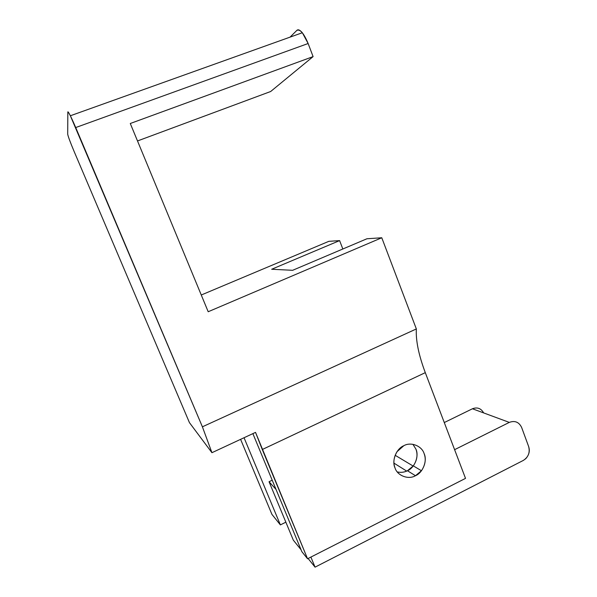 <?xml version="1.0" encoding="UTF-8"?>
<svg xmlns="http://www.w3.org/2000/svg" width="597" height="597" viewBox="0 0 597 597"><rect width="100%" height="100%" fill="white"/><g stroke="black" fill="none" stroke-linecap="round" stroke-linejoin="round"><path stroke-width="0.9" d="M397.311 471.951C401.012 472.712 404.393 472.309 407.445 470.734L415.467 475.719C408.542 479.936 397.371 475.757 395.042 467.996C393.027 462.787 393.684 457.354 397.02 451.69L403.788 445.728C410.796 441.556 421.863 445.892 424.116 453.593C426.221 459.22 425.333 464.936 421.445 470.742L415.467 475.719L407.445 470.734L413.303 465.876C417.109 460.212 417.975 454.63 415.915 449.123L412.908 444.302L415.915 449.123C419.295 456.071 414.699 467.832 407.445 470.734C404.393 472.309 401.012 472.712 397.311 471.951M307.552 558.777L301.858 551.673L252.874 433.623L301.858 551.673L307.552 558.777L465.518 478.376L425.295 372.647C418.698 355.096 415.713 340.529 416.348 328.94L381.774 237.763L366.931 238.763L381.774 237.763L208.196 311.738L130.28 123.497L313.097 56.611L308.134 43.514L75.715 127.549L202.398 426.81L416.348 328.94C415.713 340.529 418.698 355.096 425.295 372.647L262.277 449.519L307.552 558.777L465.518 478.376L425.295 372.647L262.277 449.519L255.531 432.385L307.552 558.777M255.531 432.385L211.935 452.698L202.398 426.81L416.348 328.94L381.774 237.763L208.196 311.738L130.28 123.497L313.097 56.611L308.134 43.514C303.769 33.171 299.993 28.805 296.813 30.425L290.06 37.133L296.813 30.425C298.015 29.141 299.858 29.917 302.343 32.738L70.364 115.766L202.398 426.81L211.935 452.698L189.443 422.631L74.132 151.489L189.443 422.631L211.935 452.698L255.531 432.385M271.919 514.36L240.598 439.34L271.919 514.36L280.374 524.897L271.919 514.36M244.046 437.735L280.374 524.897L285.851 522.181L280.374 524.897L244.046 437.735M342.842 248.994L339.603 240.606L328.843 241.33L201.271 295L328.843 241.33L339.603 240.606L271.672 269.254L292.634 270.307L366.931 238.763L292.634 270.307L271.672 269.254L339.603 240.606L342.842 248.994M137.511 140.952L270.657 91.513L313.097 56.611L270.657 91.513L137.511 140.952M70.364 115.766C68.648 112.423 67.804 111.199 67.827 112.102L67.7 134.161L67.827 112.102C68.334 111.408 70.968 116.557 75.715 127.549L308.134 43.514L302.343 32.738M74.132 151.489C70.267 142.28 68.125 136.504 67.7 134.161C68.125 136.504 70.267 142.28 74.132 151.489M403.788 445.728C410.796 441.556 421.863 445.892 424.116 453.593C427.571 460.705 422.87 472.742 415.467 475.719C408.542 479.936 397.371 475.757 395.042 467.996C391.505 460.839 396.311 448.638 403.788 445.728M393.953 463.13L406.684 471.085L393.953 463.13M444.28 422.549L472.443 408.773L509.308 422.392C514.868 420.355 518.972 422.034 521.629 427.437L528.651 446.563C530.158 452.496 528.39 457.108 523.338 460.414L315.059 567.15L310.888 557.076L315.059 567.15L523.338 460.414L525.756 458.683C529.099 454.944 530.061 450.899 528.651 446.563L521.629 427.437C518.972 422.034 514.868 420.355 509.308 422.392L454.601 449.675L509.308 422.392L472.443 408.773L444.28 422.549M293.321 540.143L269.046 481.727L272.202 480.204L269.046 481.727L276.03 489.436L269.046 481.727L293.321 540.143L301.06 549.762L293.321 540.143M308.097 558.501L315.059 567.15L308.097 558.501M483.667 412.923C481.033 408.318 477.287 406.938 472.443 408.773M413.303 465.876L421.445 470.742M413.161 466.056L395.147 455.28"/></g></svg>
